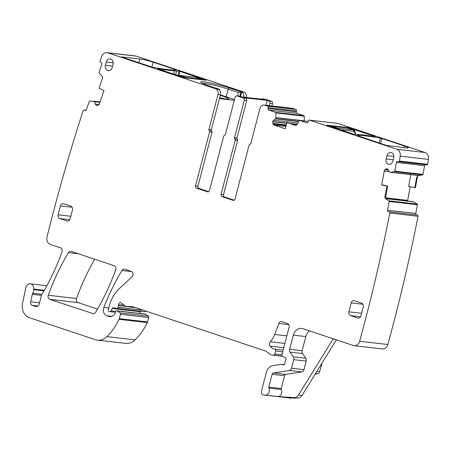 <?xml version="1.0" encoding="UTF-8"?>
<svg xmlns="http://www.w3.org/2000/svg" width="451" height="451" viewBox="0 0 451 451"><rect width="100%" height="100%" fill="white"/><g stroke="black" fill="none" stroke-linecap="round" stroke-linejoin="round"><path stroke-width="0.68" d="M355.27 134.364L355.495 133.519C354.92 131.049 354.215 129.865 353.381 129.956L347.648 128.045M355.241 133.986L355.495 133.519M347.202 127.949L353.381 129.961M336.621 128.501L337.714 128.135L338.588 129.561M340.432 129.77L354.012 131.331L353.133 129.905L337.714 128.135L331.987 126.224L347.411 127.994L331.778 126.173L330.82 126.562M184.51 77.724L185.637 77.392L179.91 75.48L178.686 75.802M195.571 77.307L201.304 79.218L185.637 77.392L186.297 77.955M105.444 65.271L106.289 62.007A4.307 3.529 -83.5 0 1 110.241 58.861A4.307 3.529 -83.5 0 1 113.038 64.262L112.186 67.52A4.307 3.529 -83.5 0 1 108.409 70.683A4.307 3.529 -83.5 0 1 105.444 65.271L112.553 66.122M304.267 120.953A2.154 1.765 96.5 0 1 304.245 120.637L304.233 116.195A0.614 0.502 -83.5 0 0 303.878 115.631L296.933 113.314A1.229 1.009 -83.5 0 1 296.273 111.803L296.51 110.918A1.229 1.009 -83.5 0 0 295.85 109.407L292.964 108.443L264.72 105.201A4.617 3.783 -83.5 0 0 264.089 105.06A4.617 3.783 -83.5 0 0 259.951 108.443L250.869 143.305A1.229 1.009 -83.5 0 1 249.984 144.202A1.229 1.009 96.5 0 0 249.093 145.104L235.039 199.06A1.849 1.511 96.5 0 1 233.381 200.413A1.849 1.511 96.5 0 1 233.128 200.357L222.044 196.659L224.502 196.94A1.849 1.511 96.5 0 1 223.476 194.888A1.849 1.511 96.5 0 1 223.521 194.68L237.621 140.549A1.229 1.009 -83.5 0 0 237.305 139.246A1.229 1.009 -83.5 0 1 236.989 137.95L246.72 100.59A1.849 1.511 -83.5 0 0 245.739 98.329L243.912 97.72L267.065 100.381L268.886 100.985A1.849 1.511 -83.5 0 1 269.873 103.251L269.241 105.664M236.989 137.95L234.531 137.668L244.262 100.308A1.849 1.511 -83.5 0 0 243.281 98.047L237.017 95.956A1.849 1.511 96.5 0 0 236.764 95.9L239.222 96.181A1.849 1.511 96.5 0 1 239.475 96.238L237.017 95.956M261.366 99.152A1.849 1.511 96.5 0 1 262.375 98.842L265.002 99.141A1.849 1.511 96.5 0 1 265.256 99.197L271.519 101.289L268.886 100.985M239.475 96.238L241.296 96.847L264.449 99.508L262.623 98.899A1.849 1.511 96.5 0 0 262.375 98.842M195.525 185.88L209.58 131.917L212.038 132.199L197.983 186.162L195.525 185.88A1.849 1.511 -83.5 0 0 196.506 188.14L207.59 191.838A1.849 1.511 -83.5 0 0 207.843 191.895A1.849 1.511 -83.5 0 0 209.501 190.542L223.6 136.411A1.229 1.009 96.5 0 1 224.491 135.509A1.229 1.009 96.5 0 0 225.376 134.612L235.106 97.253A1.849 1.511 96.5 0 1 236.764 95.9M197.983 186.162A1.849 1.511 -83.5 0 0 197.938 186.376A1.849 1.511 -83.5 0 0 198.964 188.422L208.717 191.675M209.58 131.917A1.229 1.009 -83.5 0 0 209.264 130.621A1.229 1.009 96.5 0 1 208.948 129.319L218.03 94.456A4.617 3.783 96.5 0 0 215.578 88.802L218.374 89.219A4.617 3.783 96.5 0 1 220.488 94.738L218.03 94.456M212.038 132.199A1.229 1.009 -83.5 0 0 211.722 130.903A1.229 1.009 96.5 0 1 211.406 129.6L220.488 94.738M136.072 56.099L107.834 52.857A6.156 5.046 -83.5 0 0 106.988 52.666L135.227 55.913A6.156 5.046 -83.5 0 1 136.072 56.099L243.816 92.043A4.617 3.783 96.5 0 1 246.331 97.427M107.834 52.857L215.578 88.802M219.214 89.219L208.136 85.527A18.547 1.81 -165.4 0 1 200.796 82.257A18.547 1.81 -165.4 0 1 200.898 81.907A18.547 1.81 -165.4 0 1 229.266 87.951L241.527 91.88A4.617 3.783 96.5 0 1 243.703 97.123M179.881 71.365L206.383 80.244L184.871 77.792L157.782 68.828L160.105 68.992A93.588 9.133 -165.4 0 0 163.798 69.601A51.104 4.989 -165.4 0 0 174.593 70.841A93.588 9.133 -165.4 0 0 176.595 70.886L179.881 71.365L178.805 75.497M175.727 69.713L153.16 62.182A9.849 0.964 -165.4 0 0 139.838 58.968L121.37 56.882L152.579 67.255A67.729 6.607 -165.4 0 0 176.161 69.961L175.659 69.984M106.988 52.666A6.156 5.046 -83.5 0 0 101.667 56.544A1539.235 1260.951 -83.5 0 0 100.015 61.156A1.229 1.009 -83.5 0 0 100.635 62.283L101.334 62.599A1.229 1.009 -83.5 0 1 101.875 64.177L99.051 72.493A0.614 0.502 -83.5 0 0 99.186 73.192L101.96 75.943A2.154 1.765 96.5 0 1 102.439 78.373L99.079 88.261L103.978 90.482L99.479 103.724A2.154 1.765 -83.5 0 1 98.515 104.936L97.89 105.28A2.154 1.765 -83.5 0 1 96.971 105.472A2.154 1.765 -83.5 0 1 96.531 105.348L96.367 105.275A2.154 1.765 -83.5 0 1 95.415 104.158L94.445 101.571L89.732 101.013A0.614 0.502 -83.5 0 0 89.225 101.419L86.4 109.734A1.229 1.009 -83.5 0 1 85.076 110.467L84.376 110.145A1.229 1.009 -83.5 0 0 83.119 110.715A1539.235 1260.951 -83.5 0 0 47.051 236.882A1539.235 1260.951 -83.5 0 0 47.028 236.967A6.156 5.046 -83.5 0 0 50.326 244.419L60.468 247.802A3.078 2.52 -83.5 0 1 62.001 251.9A224.113 183.596 -83.5 0 1 42.862 292.874A6.156 5.046 -83.5 0 1 42.225 293.776A3.078 2.52 -83.5 0 0 41.548 295.117L39.276 303.833A3.693 3.027 -83.5 0 1 35.962 306.539A3.693 3.027 -83.5 0 1 35.46 306.426L32.376 305.395A3.078 2.52 -83.5 0 1 30.702 301.787L32.297 294.328A3.078 2.52 -83.5 0 1 32.714 293.251A6.156 5.046 -83.5 0 0 33.712 289.649A6.156 5.046 -83.5 0 1 33.746 289.057A4.927 4.036 -83.5 0 0 30.285 283.826A4.927 4.036 -83.5 0 0 25.803 287.715L22.55 303.264A12.312 10.085 -83.5 0 0 29.264 317.634L95.341 339.682A15.39 12.611 -83.5 0 0 97.45 340.15A15.39 12.611 -83.5 0 0 106.881 336.626A58.489 47.919 -83.5 0 0 119.064 319.319A3.078 2.52 -83.5 0 0 119.301 318.682L120.445 314.279A1.229 1.009 -83.5 0 0 120.028 312.893L117.446 311.015A1.539 1.263 -83.5 0 0 115.557 311.945L115.168 313.428A1.539 1.263 -83.5 0 1 114.892 314.014A7.391 6.055 -83.5 0 1 109.587 316.608A7.391 6.055 -83.5 0 1 108.578 316.382L106.848 315.807A6.156 5.046 -83.5 0 1 103.837 307.464A215.493 176.533 -83.5 0 1 121.945 270.476A3.078 2.52 -83.5 0 1 124.313 269.151A3.078 2.52 -83.5 0 1 124.735 269.247L131.314 271.44A3.078 2.52 -83.5 0 1 133.039 273.791A3.078 2.52 -83.5 0 1 132.019 276.818L119.498 288.431A33.864 27.742 -83.5 0 0 109.249 306.099L108.274 309.837A1.229 1.009 -83.5 0 0 108.928 311.342L109.638 311.579A1.539 1.263 -83.5 0 0 111.087 310.869L112.305 308.512A1.539 1.263 -83.5 0 1 113.652 307.768L116.589 308.416A1.539 1.263 -83.5 0 0 118.072 307.306L118.495 305.688A3.078 2.52 -83.5 0 0 118.613 304.605A1.849 1.511 -83.5 0 1 120.338 302.604A1.849 1.511 -83.5 0 1 120.953 302.846L125.457 306.116A3.078 2.52 -83.5 0 0 126.472 306.517A3.078 2.52 -83.5 0 0 126.703 306.528L131.895 306.55A3.078 2.52 -83.5 0 1 132.126 306.562A3.078 2.52 -83.5 0 1 132.543 306.657L265.126 350.889A6.156 5.046 -83.5 0 1 266.321 351.509L270.132 354.277A6.156 5.046 -83.5 0 0 272.167 355.084A6.156 5.046 -83.5 0 0 272.624 355.106L273.548 355.112A1.539 1.263 -83.5 0 0 274.811 353.979L275.584 351.008A1.539 1.263 -83.5 0 0 274.62 349.085A9.849 8.073 -83.5 0 1 269.997 346.086A3.078 2.52 -83.5 0 1 270.256 341.757A21.547 17.651 -83.5 0 0 274.665 334.462L278.853 323.468A3.078 2.52 -83.5 0 1 281.492 321.597A3.078 2.52 -83.5 0 1 281.914 321.687L287.456 323.536A3.078 2.52 -83.5 0 1 289.091 327.308L281.971 354.644A1.539 1.263 -83.5 0 0 282.743 356.51L285.212 357.474A1.539 1.263 -83.5 0 1 285.765 359.842A3.078 2.52 -83.5 0 0 285.325 360.856L285.004 362.102A3.078 2.52 -83.5 0 0 284.885 363.224A1.539 1.263 -83.5 0 1 283.239 364.859L281.79 364.38A1.539 1.263 -83.5 0 0 281.3 364.34L272.956 365.637A9.234 7.566 -83.5 0 0 266.355 372.363L261.473 391.113A3.078 2.52 -83.5 0 0 263.531 394.975A3.078 2.52 -83.5 0 0 263.626 394.986L265.182 395.087A4.617 3.783 -83.5 0 0 268.734 392.844A4.617 3.783 -83.5 0 0 268.881 388.069A1.229 1.009 -83.5 0 1 268.802 387.105L272.139 374.291A1.849 1.511 -83.5 0 1 273.458 372.949L289.322 370.48A3.078 2.52 -83.5 0 0 291.521 368.236L293.753 359.672A3.078 2.52 -83.5 0 0 293.319 356.842L290.083 352.107A3.078 2.52 -83.5 0 1 289.655 349.277L293.33 335.166A9.234 7.566 -83.5 0 1 301.612 328.401A9.234 7.566 -83.5 0 1 302.875 328.683L353.291 345.505A6.156 5.046 -83.5 0 0 354.136 345.692A6.156 5.046 -83.5 0 0 359.633 341.266A1539.235 1260.951 -83.5 0 0 389.827 213.047A1.229 1.009 -83.5 0 0 389.044 211.801L388.305 211.637A1.229 1.009 -83.5 0 1 387.539 210.211L389.151 201.49A0.614 0.502 -83.5 0 0 388.92 200.836L385.768 198.739A2.154 1.765 96.5 0 1 384.951 196.461L385.74 196.551L386.332 198.801L385.768 198.739M97.45 340.15L125.688 343.391A15.39 12.611 -83.5 0 0 135.12 339.868A58.489 47.919 -83.5 0 0 147.308 322.561A3.078 2.52 -83.5 0 0 147.539 321.924L148.683 317.521A1.229 1.009 -83.5 0 0 148.266 316.134L120.028 312.893M116.933 310.818L145.171 314.059A1.539 1.263 -83.5 0 1 145.684 314.262L148.266 316.134M139.68 313.428L140.543 311.754L112.305 308.512M140.988 311.224A1.539 1.263 -83.5 0 0 140.543 311.754M144.827 311.658A1.539 1.263 -83.5 0 0 146.023 311.151M291.673 398.205A3.078 2.52 -83.5 0 0 291.769 398.216A3.078 2.52 -83.5 0 0 291.865 398.227L281.142 396.925L297.508 398.024A6.156 5.046 -83.5 0 0 302.012 395.431L298.506 395.025A6.156 5.046 -83.5 0 1 293.996 397.624L277.636 396.519A4.617 3.783 -83.5 0 0 281.187 394.275A4.617 3.783 -83.5 0 0 281.334 389.501L268.881 388.069M309.645 330.944A9.234 7.566 -83.5 0 0 305.784 336.593L302.108 350.709A3.078 2.52 -83.5 0 0 302.536 353.539L305.772 358.269A3.078 2.52 -83.5 0 1 306.206 361.099L303.974 369.668A3.078 2.52 -83.5 0 1 301.775 371.912L285.911 374.375A1.849 1.511 -83.5 0 0 284.592 375.722L281.255 388.536A1.229 1.009 -83.5 0 0 281.334 389.501M354.136 345.692L382.375 348.933A6.156 5.046 -83.5 0 0 387.871 344.508A1539.235 1260.951 -83.5 0 0 418.066 216.288L389.827 213.047M418.066 216.288A1.229 1.009 -83.5 0 0 417.282 215.042L388.305 211.637M412.89 201.653L413.849 201.873L417.158 204.077A0.614 0.502 -83.5 0 1 417.395 204.731L415.777 213.453A1.229 1.009 -83.5 0 0 416.544 214.879M384.951 196.461L386.868 186.094L387.663 186.139L385.74 196.551M386.868 186.094L381.687 184.955L383.48 185.051L387.663 186.139M410.196 186.714L407.67 200.374L385.774 197.859M425.366 164.716A1.229 1.009 -83.5 0 0 424.617 165.68L423.004 174.402A0.614 0.502 -83.5 0 1 422.553 174.903L418.906 175.507A2.154 1.765 96.5 0 0 417.338 177.26L416.724 177.187L414.802 187.605L408.617 186.41L410.799 174.638M418.235 175.49L390.425 172.299L389.399 171.983L388.226 169.785A2.154 1.765 -83.5 0 0 387.121 168.9L386.947 168.86A2.154 1.765 -83.5 0 0 386.8 168.837A2.154 1.765 -83.5 0 0 385.611 169.21L385.036 169.683A2.154 1.765 -83.5 0 0 384.252 171.07L381.687 184.955M390.425 172.299L394.315 171.662A0.614 0.502 -83.5 0 0 394.766 171.16L396.378 162.439A1.229 1.009 -83.5 0 1 397.59 161.447L398.329 161.61A1.229 1.009 -83.5 0 0 399.389 161.041A1539.235 1260.951 -83.5 0 0 400.212 156.153A6.156 5.046 -83.5 0 0 396.795 149.27L309.533 120.152A1.229 1.009 -83.5 0 0 308.258 121.015L308.027 121.905A1.229 1.009 -83.5 0 1 306.759 122.773L299.808 120.451A0.614 0.502 -83.5 0 0 299.244 120.71L297.096 124.437A2.154 1.765 96.5 0 1 295.416 125.401A2.154 1.765 96.5 0 1 295.123 125.333L295.715 125.401M416.724 177.187L418.517 175.462L390.448 172.299M390.487 172.299L418.212 175.484M398.498 161.627L426.567 164.852A1.229 1.009 -83.5 0 0 427.627 164.282L399.389 161.041M427.627 164.282A1539.235 1260.951 -83.5 0 0 428.45 159.395A6.156 5.046 -83.5 0 0 425.039 152.511L396.795 149.27M337.433 123.354A1.229 1.009 -83.5 0 1 337.771 123.394L425.039 152.511M356.453 134.499A93.588 9.133 -165.4 0 1 358.449 134.545A51.104 4.989 -165.4 0 1 369.245 135.785A93.588 9.133 -165.4 0 1 372.938 136.394L375.266 136.557L348.172 127.594L326.659 125.141L353.167 134.02L356.453 134.499M404.011 147.657L404.44 146.023A9.849 0.964 -165.4 0 1 408.358 147.86A9.849 0.964 -165.4 0 1 406.537 147.951L386.631 145.453L356.888 135.424A67.729 6.607 -165.4 0 1 380.469 138.13L381.873 138.491L380.582 143.435M404.44 146.023L381.873 138.491M295.123 125.333L286.859 122.576L295.811 125.389M286.859 122.576L285.241 128.806L274.174 125.113A2.154 1.765 -83.5 0 1 273.137 124.104L272.827 123.388A2.154 1.765 -83.5 0 1 272.72 121.759L272.77 121.55A2.154 1.765 -83.5 0 1 273.65 120.248L275.73 118.731L275.995 112.953A0.614 0.502 -83.5 0 0 275.64 112.389L268.689 110.072A1.229 1.009 -83.5 0 1 268.035 108.561L268.266 107.671A1.229 1.009 -83.5 0 0 267.612 106.165L264.72 105.201M303.833 120.907L303.861 120.597L303.799 120.907M264.089 105.06L266.547 105.342A4.617 3.783 -83.5 0 1 266.829 105.387L289.976 108.048A4.617 3.783 -83.5 0 0 289.7 108.003A4.617 3.783 -83.5 0 0 289.418 107.981M292.964 108.443A4.617 3.783 -83.5 0 0 292.327 108.302L289.7 108.003M224.502 196.94L234.255 200.199M222.044 196.659A1.849 1.511 96.5 0 1 221.063 194.398L235.163 140.267A1.229 1.009 -83.5 0 0 234.847 138.964A1.229 1.009 -83.5 0 1 234.531 137.668M58.111 214.794L60.428 205.898A3.078 2.52 96.5 0 1 63.191 203.643A3.078 2.52 96.5 0 1 63.614 203.739L70.841 206.152A3.078 2.52 96.5 0 1 72.476 209.918L70.159 218.814A3.078 2.52 96.5 0 1 67.402 221.069A3.078 2.52 96.5 0 1 66.979 220.973L59.752 218.56A3.078 2.52 96.5 0 1 58.111 214.794L70.83 216.255M357.767 317.994L350.54 315.582A3.078 2.52 96.5 0 1 348.899 311.816L351.216 302.92A3.078 2.52 96.5 0 1 353.979 300.665A3.078 2.52 96.5 0 1 354.401 300.761L361.629 303.173A3.078 2.52 96.5 0 1 363.264 306.939L360.947 315.835A3.078 2.52 96.5 0 1 358.19 318.09A3.078 2.52 96.5 0 1 357.767 317.994L358.618 318.09M92.754 313.682A3.078 2.52 -83.5 0 0 93.177 313.778A3.078 2.52 -83.5 0 0 95.55 312.447A215.493 176.533 -83.5 0 0 115.693 269.805A3.078 2.52 -83.5 0 0 114.154 265.718L71.247 251.399A3.078 2.52 -83.5 0 0 70.824 251.308A3.078 2.52 -83.5 0 0 68.451 252.628A215.493 176.533 -83.5 0 0 48.257 295.258A3.078 2.52 -83.5 0 0 49.796 299.351L93.611 313.778M94.71 259.229A215.493 176.533 -83.5 0 0 76.501 298.5A3.078 2.52 -83.5 0 0 78.034 302.593L97.523 309.093M392.855 161.165L393.706 157.906A4.307 3.529 96.5 0 0 390.91 152.506A4.307 3.529 96.5 0 0 386.958 155.651L386.112 158.915A4.307 3.529 96.5 0 0 389.078 164.333A4.307 3.529 96.5 0 0 392.855 161.165M271.874 105.968L272.5 103.55A1.849 1.511 -83.5 0 0 271.519 101.289M266.034 105.286L267.065 100.381M417.338 177.26L415.422 187.639L414.802 187.605M407.636 201.045A2.154 1.765 96.5 0 1 407.67 200.374M412.913 201.653L386.112 198.575L412.913 201.653M315.181 374.093L317.56 373.721A3.078 2.52 96.5 0 0 319.759 371.483L321.929 363.162M295.298 397.878A4.617 3.783 96.5 0 1 293.421 398.334M240.535 96.593L241.527 91.88M219.485 98.577L234.317 100.28M219.541 90.115L219.552 89.349M202.499 83.367A17.239 1.68 -165.4 0 1 228.195 89.123L238.478 92.551L240.665 91.773M175.58 74.77L176.595 70.886M159.958 69.555L160.105 68.992M336.322 339.84L302.012 395.431M333.227 338.808A4.617 3.783 -83.5 0 0 332.973 339.18L298.506 395.025M229.266 87.951L228.195 89.123L226.205 96.756L234.514 99.53M226.205 96.756A17.239 1.68 14.6 0 0 220.421 94.986M219.705 97.726A12.775 1.246 14.6 0 0 228.646 98.961A12.775 1.246 14.6 0 0 228.708 98.916A12.775 1.246 14.6 0 0 220.308 95.42M354.012 131.331L355.225 133.524M195.125 77.206L179.701 75.435L195.334 77.251L201.056 79.162L201.721 79.726M113.207 62.836L106.289 62.007M246.72 100.59L244.262 100.308M245.739 98.329L243.281 98.047M265.256 99.197L262.623 98.899M208.103 191.895L207.59 191.838M196.506 188.14L198.964 188.422M211.722 130.903L209.264 130.621M208.948 129.319L211.406 129.6M243.816 92.043L240.349 91.649M97.427 105.455L96.531 105.348M97.579 105.416L96.367 105.275M98.983 104.57L95.415 104.158M99.947 102.349L94.58 101.734M99.992 102.208L94.445 101.571M100.083 101.949L93.645 101.21M93.582 101.193L100.088 101.937L93.599 101.193M85.589 110.523L85.076 110.467M85.989 110.332L84.376 110.145M44.035 290.833L33.712 289.649M44.35 290.275L33.746 289.057M36.48 306.539L35.46 306.426M37.833 306.02L32.376 305.395M39.547 302.801L30.702 301.787M41.475 295.382L32.297 294.328M41.87 294.3L32.714 293.251M135.12 339.868L106.881 336.626M147.308 322.561L119.064 319.319M147.539 321.924L119.301 318.682M148.683 317.521L120.445 314.279M145.684 314.262L117.446 311.015M110.625 316.619L108.578 316.382M111.78 316.371L106.848 315.807M108.747 308.022L103.837 307.464M131.658 271.592L121.945 270.476M115.794 311.41L111.087 310.869M143.102 310.181L118.072 307.306M135.486 307.638L118.495 305.688M124.273 305.254L118.613 304.605M135.035 307.486L126.703 306.528M132.352 306.601L131.895 306.55M282.315 356.222L272.624 355.106M282.219 356.11L273.548 355.112M281.937 354.796L274.811 353.979M282.704 351.825L275.584 351.008M283.16 350.066L274.62 349.085M283.786 347.67L269.997 346.086M284.891 343.437L270.256 341.757M286.864 335.86L274.665 334.462M288.741 324.607L278.853 323.468M283.662 364.91L283.239 364.859M284.265 364.662L281.79 364.38M291.865 398.227L263.626 394.986M297.508 398.024L293.996 397.624M277.636 396.519L265.182 395.087M281.255 388.536L268.802 387.105M284.592 375.722L272.139 374.291M285.911 374.375L273.458 372.949M301.775 371.912L289.322 370.48M303.974 369.668L291.521 368.236M306.206 361.099L293.753 359.672M305.772 358.269L293.319 356.842M302.536 353.539L290.083 352.107M302.108 350.709L289.655 349.277M305.784 336.593L293.33 335.166M387.871 344.508L359.633 341.266M417.282 215.042L389.044 211.801M415.777 213.453L387.539 210.211M417.395 204.731L389.151 201.49M417.158 204.077L388.92 200.836M413.849 201.873L386.225 198.699M389.219 171.639L384.252 171.07M388.379 170.066L385.036 169.683M388.035 169.491L385.611 169.21M422.553 174.903L394.315 171.662M418.906 175.507L418.517 175.462M423.004 174.402L394.766 171.16M424.617 165.68L396.378 162.439M428.45 159.395L400.212 156.153M337.771 123.394L309.533 120.152M307.097 122.807L306.759 122.773M308.157 121.409L299.808 120.451M285.849 126.455L274.174 125.113M286.075 125.592L273.137 124.104M286.25 124.933L272.827 123.388M297.029 124.549L291.323 123.895M286.656 123.36L272.72 121.759M297.147 124.346L290.348 123.568M286.712 123.151L272.77 121.55M297.902 123.033L273.65 120.248M298.742 121.573L275.606 118.917M298.85 121.387L275.73 118.731M299.656 120.428L275.995 117.717M303.827 120.812L276.006 117.621M304.233 116.195L275.995 112.953M304.245 120.637L303.861 120.597M303.878 115.631L275.64 112.389M296.933 113.314L268.689 110.072M296.273 111.803L268.035 108.561M296.51 110.918L268.266 107.671M295.85 109.407L267.612 106.165M233.128 200.357L233.641 200.419M221.063 194.398L223.521 194.68M237.621 140.549L235.163 140.267M237.305 139.246L234.847 138.964M59.752 218.56L69.787 219.716M60.428 205.898L72.143 207.246M66.979 220.973L67.83 221.075M350.54 315.582L360.575 316.737M348.899 311.816L361.612 313.276M351.216 302.92L362.931 304.267M78.034 302.593L49.796 299.351M76.501 298.5L48.257 295.258M78.333 253.766L68.451 252.628M393.221 159.767L386.112 158.915M393.875 156.48L386.958 155.651M272.5 103.55L269.873 103.251M219.316 89.873L219.423 89.343M239.864 96.367L240.823 91.801M179.047 71.168L177.908 75.542M173.731 74.15L174.593 70.841M163.504 70.739L163.798 69.601M153.16 62.182L151.88 67.098M139.838 58.968L138.846 62.779M335.054 339.417L332.973 339.18M413.776 201.839L386.197 198.677M348.837 128.439L349.006 127.796M348.02 128.169L348.172 127.594M379.206 142.978L380.469 138.13M319.759 371.483L316.991 371.162M317.56 373.721L315.553 373.49M237.745 96.012L238.478 92.551M355.512 133.981L355.54 134.398M331.778 126.173L330.408 126.427M179.701 75.435L178.292 75.672M202.206 79.782L201.304 79.218M86.034 110.298L84.123 110.078M46.859 285.731L30.285 283.826M115.467 312.272L109.847 311.63M144.929 311.675L116.691 308.433M135.091 307.509L126.472 306.517M282.343 356.251L272.167 355.084M284.293 364.645L281.582 364.335M291.769 398.216L263.531 394.975M426.652 164.863L398.413 161.621M337.602 123.354L309.363 120.113M308.163 121.404L299.723 120.434"/></g></svg>
